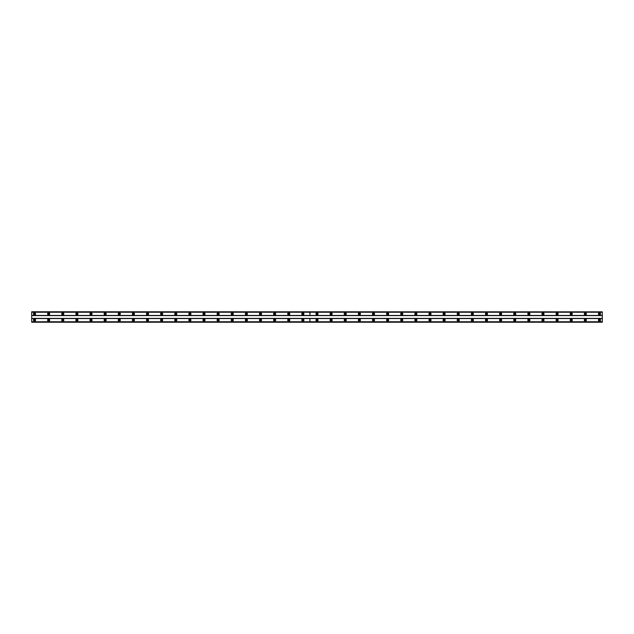 <?xml version="1.0" encoding="UTF-8"?>
<svg xmlns="http://www.w3.org/2000/svg" width="634" height="634" viewBox="0 0 634 634"><rect width="100%" height="100%" fill="white"/><g stroke="black" fill="none" stroke-linecap="round" stroke-linejoin="round"><path stroke-width="0.95" d="M48.652 319.045A1.062 1.062 0 0 0 47.59 320.107A1.062 1.062 0 0 0 48.652 321.169A1.062 1.062 0 0 0 49.706 320.107A1.062 1.062 0 0 0 48.652 319.045M62.774 319.045A1.062 1.062 0 0 0 61.712 320.107A1.062 1.062 0 0 0 62.774 321.169A1.062 1.062 0 0 0 63.828 320.107A1.062 1.062 0 0 0 62.774 319.045M76.896 319.045A1.062 1.062 0 0 0 75.834 320.107A1.062 1.062 0 0 0 76.896 321.169A1.062 1.062 0 0 0 77.958 320.107A1.062 1.062 0 0 0 76.896 319.045M91.019 319.045A1.062 1.062 0 0 0 89.957 320.107A1.062 1.062 0 0 0 91.019 321.169A1.062 1.062 0 0 0 92.081 320.107A1.062 1.062 0 0 0 91.019 319.045M105.141 319.045A1.062 1.062 0 0 0 104.087 320.107A1.062 1.062 0 0 0 105.141 321.169A1.062 1.062 0 0 0 106.203 320.107A1.062 1.062 0 0 0 105.141 319.045M119.271 319.045A1.062 1.062 0 0 0 118.209 320.107A1.062 1.062 0 0 0 119.271 321.169A1.062 1.062 0 0 0 120.325 320.107A1.062 1.062 0 0 0 119.271 319.045M133.394 319.045A1.062 1.062 0 0 0 132.332 320.107A1.062 1.062 0 0 0 133.394 321.169A1.062 1.062 0 0 0 134.448 320.107A1.062 1.062 0 0 0 133.394 319.045M147.516 319.045A1.062 1.062 0 0 0 146.454 320.107A1.062 1.062 0 0 0 147.516 321.169A1.062 1.062 0 0 0 148.578 320.107A1.062 1.062 0 0 0 147.516 319.045M161.638 319.045A1.062 1.062 0 0 0 160.576 320.107A1.062 1.062 0 0 0 161.638 321.169A1.062 1.062 0 0 0 162.7 320.107A1.062 1.062 0 0 0 161.638 319.045M175.761 319.045A1.062 1.062 0 0 0 174.707 320.107A1.062 1.062 0 0 0 175.761 321.169A1.062 1.062 0 0 0 176.823 320.107A1.062 1.062 0 0 0 175.761 319.045M189.883 319.045A1.062 1.062 0 0 0 188.829 320.107A1.062 1.062 0 0 0 189.883 321.169A1.062 1.062 0 0 0 190.945 320.107A1.062 1.062 0 0 0 189.883 319.045M204.013 319.045A1.062 1.062 0 0 0 202.951 320.107A1.062 1.062 0 0 0 204.013 321.169A1.062 1.062 0 0 0 205.067 320.107A1.062 1.062 0 0 0 204.013 319.045M218.136 319.045A1.062 1.062 0 0 0 217.074 320.107A1.062 1.062 0 0 0 218.136 321.169A1.062 1.062 0 0 0 219.19 320.107A1.062 1.062 0 0 0 218.136 319.045M232.258 319.045A1.062 1.062 0 0 0 231.196 320.107A1.062 1.062 0 0 0 232.258 321.169A1.062 1.062 0 0 0 233.32 320.107A1.062 1.062 0 0 0 232.258 319.045M246.38 319.045A1.062 1.062 0 0 0 245.318 320.107A1.062 1.062 0 0 0 246.38 321.169A1.062 1.062 0 0 0 247.442 320.107A1.062 1.062 0 0 0 246.38 319.045M260.503 319.045A1.062 1.062 0 0 0 259.449 320.107A1.062 1.062 0 0 0 260.503 321.169A1.062 1.062 0 0 0 261.565 320.107A1.062 1.062 0 0 0 260.503 319.045M274.625 319.045A1.062 1.062 0 0 0 273.571 320.107A1.062 1.062 0 0 0 274.625 321.169A1.062 1.062 0 0 0 275.687 320.107A1.062 1.062 0 0 0 274.625 319.045M288.755 319.045A1.062 1.062 0 0 0 287.693 320.107A1.062 1.062 0 0 0 288.755 321.169A1.062 1.062 0 0 0 289.809 320.107A1.062 1.062 0 0 0 288.755 319.045M302.878 319.045A1.062 1.062 0 0 0 301.816 320.107A1.062 1.062 0 0 0 302.878 321.169A1.062 1.062 0 0 0 303.932 320.107A1.062 1.062 0 0 0 302.878 319.045M34.521 319.045A1.062 1.062 0 0 0 33.467 320.107A1.062 1.062 0 0 0 34.521 321.169A1.062 1.062 0 0 0 35.583 320.107A1.062 1.062 0 0 0 34.521 319.045M48.652 312.831A1.062 1.062 0 0 0 47.59 313.893A1.062 1.062 0 0 0 48.652 314.955A1.062 1.062 0 0 0 49.706 313.893A1.062 1.062 0 0 0 48.652 312.831M62.774 312.831A1.062 1.062 0 0 0 61.712 313.893A1.062 1.062 0 0 0 62.774 314.955A1.062 1.062 0 0 0 63.828 313.893A1.062 1.062 0 0 0 62.774 312.831M76.896 312.831A1.062 1.062 0 0 0 75.834 313.893A1.062 1.062 0 0 0 76.896 314.955A1.062 1.062 0 0 0 77.958 313.893A1.062 1.062 0 0 0 76.896 312.831M91.019 312.831A1.062 1.062 0 0 0 89.957 313.893A1.062 1.062 0 0 0 91.019 314.955A1.062 1.062 0 0 0 92.081 313.893A1.062 1.062 0 0 0 91.019 312.831M105.141 312.831A1.062 1.062 0 0 0 104.087 313.893A1.062 1.062 0 0 0 105.141 314.955A1.062 1.062 0 0 0 106.203 313.893A1.062 1.062 0 0 0 105.141 312.831M119.271 312.831A1.062 1.062 0 0 0 118.209 313.893A1.062 1.062 0 0 0 119.271 314.955A1.062 1.062 0 0 0 120.325 313.893A1.062 1.062 0 0 0 119.271 312.831M133.394 312.831A1.062 1.062 0 0 0 132.332 313.893A1.062 1.062 0 0 0 133.394 314.955A1.062 1.062 0 0 0 134.448 313.893A1.062 1.062 0 0 0 133.394 312.831M147.516 312.831A1.062 1.062 0 0 0 146.454 313.893A1.062 1.062 0 0 0 147.516 314.955A1.062 1.062 0 0 0 148.578 313.893A1.062 1.062 0 0 0 147.516 312.831M161.638 312.831A1.062 1.062 0 0 0 160.576 313.893A1.062 1.062 0 0 0 161.638 314.955A1.062 1.062 0 0 0 162.7 313.893A1.062 1.062 0 0 0 161.638 312.831M175.761 312.831A1.062 1.062 0 0 0 174.707 313.893A1.062 1.062 0 0 0 175.761 314.955A1.062 1.062 0 0 0 176.823 313.893A1.062 1.062 0 0 0 175.761 312.831M189.883 312.831A1.062 1.062 0 0 0 188.829 313.893A1.062 1.062 0 0 0 189.883 314.955A1.062 1.062 0 0 0 190.945 313.893A1.062 1.062 0 0 0 189.883 312.831M204.013 312.831A1.062 1.062 0 0 0 202.951 313.893A1.062 1.062 0 0 0 204.013 314.955A1.062 1.062 0 0 0 205.067 313.893A1.062 1.062 0 0 0 204.013 312.831M218.136 312.831A1.062 1.062 0 0 0 217.074 313.893A1.062 1.062 0 0 0 218.136 314.955A1.062 1.062 0 0 0 219.19 313.893A1.062 1.062 0 0 0 218.136 312.831M232.258 312.831A1.062 1.062 0 0 0 231.196 313.893A1.062 1.062 0 0 0 232.258 314.955A1.062 1.062 0 0 0 233.32 313.893A1.062 1.062 0 0 0 232.258 312.831M246.38 312.831A1.062 1.062 0 0 0 245.318 313.893A1.062 1.062 0 0 0 246.38 314.955A1.062 1.062 0 0 0 247.442 313.893A1.062 1.062 0 0 0 246.38 312.831M260.503 312.831A1.062 1.062 0 0 0 259.449 313.893A1.062 1.062 0 0 0 260.503 314.955A1.062 1.062 0 0 0 261.565 313.893A1.062 1.062 0 0 0 260.503 312.831M274.625 312.831A1.062 1.062 0 0 0 273.571 313.893A1.062 1.062 0 0 0 274.625 314.955A1.062 1.062 0 0 0 275.687 313.893A1.062 1.062 0 0 0 274.625 312.831M288.755 312.831A1.062 1.062 0 0 0 287.693 313.893A1.062 1.062 0 0 0 288.755 314.955A1.062 1.062 0 0 0 289.809 313.893A1.062 1.062 0 0 0 288.755 312.831M302.878 312.831A1.062 1.062 0 0 0 301.816 313.893A1.062 1.062 0 0 0 302.878 314.955A1.062 1.062 0 0 0 303.932 313.893A1.062 1.062 0 0 0 302.878 312.831M34.521 312.831A1.062 1.062 0 0 0 33.467 313.893A1.062 1.062 0 0 0 34.521 314.955A1.062 1.062 0 0 0 35.583 313.893A1.062 1.062 0 0 0 34.521 312.831M48.652 314.527A0.634 0.634 0 0 1 48.01 313.893A0.634 0.634 0 0 1 48.652 313.259A0.634 0.634 0 0 1 49.286 313.893A0.634 0.634 0 0 1 48.652 314.527M62.774 314.527A0.634 0.634 0 0 1 62.14 313.893A0.634 0.634 0 0 1 62.774 313.259A0.634 0.634 0 0 1 63.408 313.893A0.634 0.634 0 0 1 62.774 314.527M76.896 314.527A0.634 0.634 0 0 1 76.262 313.893A0.634 0.634 0 0 1 76.896 313.259A0.634 0.634 0 0 1 77.53 313.893A0.634 0.634 0 0 1 76.896 314.527M91.019 314.527A0.634 0.634 0 0 1 90.385 313.893A0.634 0.634 0 0 1 91.019 313.259A0.634 0.634 0 0 1 91.653 313.893A0.634 0.634 0 0 1 91.019 314.527M105.141 314.527A0.634 0.634 0 0 1 104.507 313.893A0.634 0.634 0 0 1 105.141 313.259A0.634 0.634 0 0 1 105.783 313.893A0.634 0.634 0 0 1 105.141 314.527M119.271 314.527A0.634 0.634 0 0 1 118.629 313.893A0.634 0.634 0 0 1 119.271 313.259A0.634 0.634 0 0 1 119.905 313.893A0.634 0.634 0 0 1 119.271 314.527M133.394 314.527A0.634 0.634 0 0 1 132.752 313.893A0.634 0.634 0 0 1 133.394 313.259A0.634 0.634 0 0 1 134.028 313.893A0.634 0.634 0 0 1 133.394 314.527M147.516 314.527A0.634 0.634 0 0 1 146.882 313.893A0.634 0.634 0 0 1 147.516 313.259A0.634 0.634 0 0 1 148.15 313.893A0.634 0.634 0 0 1 147.516 314.527M161.638 314.527A0.634 0.634 0 0 1 161.004 313.893A0.634 0.634 0 0 1 161.638 313.259A0.634 0.634 0 0 1 162.272 313.893A0.634 0.634 0 0 1 161.638 314.527M175.761 314.527A0.634 0.634 0 0 1 175.127 313.893A0.634 0.634 0 0 1 175.761 313.259A0.634 0.634 0 0 1 176.395 313.893A0.634 0.634 0 0 1 175.761 314.527M189.883 314.527A0.634 0.634 0 0 1 189.249 313.893A0.634 0.634 0 0 1 189.883 313.259A0.634 0.634 0 0 1 190.525 313.893A0.634 0.634 0 0 1 189.883 314.527M204.013 314.527A0.634 0.634 0 0 1 203.371 313.893A0.634 0.634 0 0 1 204.013 313.259A0.634 0.634 0 0 1 204.647 313.893A0.634 0.634 0 0 1 204.013 314.527M218.136 314.527A0.634 0.634 0 0 1 217.502 313.893A0.634 0.634 0 0 1 218.136 313.259A0.634 0.634 0 0 1 218.77 313.893A0.634 0.634 0 0 1 218.136 314.527M232.258 314.527A0.634 0.634 0 0 1 231.624 313.893A0.634 0.634 0 0 1 232.258 313.259A0.634 0.634 0 0 1 232.892 313.893A0.634 0.634 0 0 1 232.258 314.527M246.38 314.527A0.634 0.634 0 0 1 245.746 313.893A0.634 0.634 0 0 1 246.38 313.259A0.634 0.634 0 0 1 247.014 313.893A0.634 0.634 0 0 1 246.38 314.527M260.503 314.527A0.634 0.634 0 0 1 259.869 313.893A0.634 0.634 0 0 1 260.503 313.259A0.634 0.634 0 0 1 261.137 313.893A0.634 0.634 0 0 1 260.503 314.527M274.625 314.527A0.634 0.634 0 0 1 273.991 313.893A0.634 0.634 0 0 1 274.625 313.259A0.634 0.634 0 0 1 275.267 313.893A0.634 0.634 0 0 1 274.625 314.527M288.755 314.527A0.634 0.634 0 0 1 288.113 313.893A0.634 0.634 0 0 1 288.755 313.259A0.634 0.634 0 0 1 289.389 313.893A0.634 0.634 0 0 1 288.755 314.527M302.878 314.527A0.634 0.634 0 0 1 302.244 313.893A0.634 0.634 0 0 1 302.878 313.259A0.634 0.634 0 0 1 303.512 313.893A0.634 0.634 0 0 1 302.878 314.527M34.521 314.527A0.634 0.634 0 0 1 33.887 313.893A0.634 0.634 0 0 1 34.521 313.259A0.634 0.634 0 0 1 35.163 313.893A0.634 0.634 0 0 1 34.521 314.527M48.652 320.741A0.634 0.634 0 0 1 48.01 320.107A0.634 0.634 0 0 1 48.652 319.473A0.634 0.634 0 0 1 49.286 320.107A0.634 0.634 0 0 1 48.652 320.741M62.774 320.741A0.634 0.634 0 0 1 62.14 320.107A0.634 0.634 0 0 1 62.774 319.473A0.634 0.634 0 0 1 63.408 320.107A0.634 0.634 0 0 1 62.774 320.741M76.896 320.741A0.634 0.634 0 0 1 76.262 320.107A0.634 0.634 0 0 1 76.896 319.473A0.634 0.634 0 0 1 77.53 320.107A0.634 0.634 0 0 1 76.896 320.741M91.019 320.741A0.634 0.634 0 0 1 90.385 320.107A0.634 0.634 0 0 1 91.019 319.473A0.634 0.634 0 0 1 91.653 320.107A0.634 0.634 0 0 1 91.019 320.741M105.141 320.741A0.634 0.634 0 0 1 104.507 320.107A0.634 0.634 0 0 1 105.141 319.473A0.634 0.634 0 0 1 105.783 320.107A0.634 0.634 0 0 1 105.141 320.741M119.271 320.741A0.634 0.634 0 0 1 118.629 320.107A0.634 0.634 0 0 1 119.271 319.473A0.634 0.634 0 0 1 119.905 320.107A0.634 0.634 0 0 1 119.271 320.741M133.394 320.741A0.634 0.634 0 0 1 132.752 320.107A0.634 0.634 0 0 1 133.394 319.473A0.634 0.634 0 0 1 134.028 320.107A0.634 0.634 0 0 1 133.394 320.741M147.516 320.741A0.634 0.634 0 0 1 146.882 320.107A0.634 0.634 0 0 1 147.516 319.473A0.634 0.634 0 0 1 148.15 320.107A0.634 0.634 0 0 1 147.516 320.741M161.638 320.741A0.634 0.634 0 0 1 161.004 320.107A0.634 0.634 0 0 1 161.638 319.473A0.634 0.634 0 0 1 162.272 320.107A0.634 0.634 0 0 1 161.638 320.741M175.761 320.741A0.634 0.634 0 0 1 175.127 320.107A0.634 0.634 0 0 1 175.761 319.473A0.634 0.634 0 0 1 176.395 320.107A0.634 0.634 0 0 1 175.761 320.741M189.883 320.741A0.634 0.634 0 0 1 189.249 320.107A0.634 0.634 0 0 1 189.883 319.473A0.634 0.634 0 0 1 190.525 320.107A0.634 0.634 0 0 1 189.883 320.741M204.013 320.741A0.634 0.634 0 0 1 203.371 320.107A0.634 0.634 0 0 1 204.013 319.473A0.634 0.634 0 0 1 204.647 320.107A0.634 0.634 0 0 1 204.013 320.741M218.136 320.741A0.634 0.634 0 0 1 217.502 320.107A0.634 0.634 0 0 1 218.136 319.473A0.634 0.634 0 0 1 218.77 320.107A0.634 0.634 0 0 1 218.136 320.741M232.258 320.741A0.634 0.634 0 0 1 231.624 320.107A0.634 0.634 0 0 1 232.258 319.473A0.634 0.634 0 0 1 232.892 320.107A0.634 0.634 0 0 1 232.258 320.741M246.38 320.741A0.634 0.634 0 0 1 245.746 320.107A0.634 0.634 0 0 1 246.38 319.473A0.634 0.634 0 0 1 247.014 320.107A0.634 0.634 0 0 1 246.38 320.741M260.503 320.741A0.634 0.634 0 0 1 259.869 320.107A0.634 0.634 0 0 1 260.503 319.473A0.634 0.634 0 0 1 261.137 320.107A0.634 0.634 0 0 1 260.503 320.741M274.625 320.741A0.634 0.634 0 0 1 273.991 320.107A0.634 0.634 0 0 1 274.625 319.473A0.634 0.634 0 0 1 275.267 320.107A0.634 0.634 0 0 1 274.625 320.741M288.755 320.741A0.634 0.634 0 0 1 288.113 320.107A0.634 0.634 0 0 1 288.755 319.473A0.634 0.634 0 0 1 289.389 320.107A0.634 0.634 0 0 1 288.755 320.741M302.878 320.741A0.634 0.634 0 0 1 302.244 320.107A0.634 0.634 0 0 1 302.878 319.473A0.634 0.634 0 0 1 303.512 320.107A0.634 0.634 0 0 1 302.878 320.741M34.521 320.741A0.634 0.634 0 0 1 33.887 320.107A0.634 0.634 0 0 1 34.521 319.473A0.634 0.634 0 0 1 35.163 320.107A0.634 0.634 0 0 1 34.521 320.741M317 319.045A1.062 1.062 0 0 0 315.938 320.107A1.062 1.062 0 0 0 317 321.169A1.062 1.062 0 0 0 318.062 320.107A1.062 1.062 0 0 0 317 319.045M331.122 319.045A1.062 1.062 0 0 0 330.068 320.107A1.062 1.062 0 0 0 331.122 321.169A1.062 1.062 0 0 0 332.184 320.107A1.062 1.062 0 0 0 331.122 319.045M345.245 319.045A1.062 1.062 0 0 0 344.191 320.107A1.062 1.062 0 0 0 345.245 321.169A1.062 1.062 0 0 0 346.307 320.107A1.062 1.062 0 0 0 345.245 319.045M359.375 319.045A1.062 1.062 0 0 0 358.313 320.107A1.062 1.062 0 0 0 359.375 321.169A1.062 1.062 0 0 0 360.429 320.107A1.062 1.062 0 0 0 359.375 319.045M373.497 319.045A1.062 1.062 0 0 0 372.435 320.107A1.062 1.062 0 0 0 373.497 321.169A1.062 1.062 0 0 0 374.551 320.107A1.062 1.062 0 0 0 373.497 319.045M387.62 319.045A1.062 1.062 0 0 0 386.558 320.107A1.062 1.062 0 0 0 387.62 321.169A1.062 1.062 0 0 0 388.682 320.107A1.062 1.062 0 0 0 387.62 319.045M401.742 319.045A1.062 1.062 0 0 0 400.68 320.107A1.062 1.062 0 0 0 401.742 321.169A1.062 1.062 0 0 0 402.804 320.107A1.062 1.062 0 0 0 401.742 319.045M415.864 319.045A1.062 1.062 0 0 0 414.81 320.107A1.062 1.062 0 0 0 415.864 321.169A1.062 1.062 0 0 0 416.926 320.107A1.062 1.062 0 0 0 415.864 319.045M429.987 319.045A1.062 1.062 0 0 0 428.933 320.107A1.062 1.062 0 0 0 429.987 321.169A1.062 1.062 0 0 0 431.049 320.107A1.062 1.062 0 0 0 429.987 319.045M444.117 319.045A1.062 1.062 0 0 0 443.055 320.107A1.062 1.062 0 0 0 444.117 321.169A1.062 1.062 0 0 0 445.171 320.107A1.062 1.062 0 0 0 444.117 319.045M458.239 319.045A1.062 1.062 0 0 0 457.177 320.107A1.062 1.062 0 0 0 458.239 321.169A1.062 1.062 0 0 0 459.293 320.107A1.062 1.062 0 0 0 458.239 319.045M472.362 319.045A1.062 1.062 0 0 0 471.3 320.107A1.062 1.062 0 0 0 472.362 321.169A1.062 1.062 0 0 0 473.424 320.107A1.062 1.062 0 0 0 472.362 319.045M486.484 319.045A1.062 1.062 0 0 0 485.422 320.107A1.062 1.062 0 0 0 486.484 321.169A1.062 1.062 0 0 0 487.546 320.107A1.062 1.062 0 0 0 486.484 319.045M500.606 319.045A1.062 1.062 0 0 0 499.552 320.107A1.062 1.062 0 0 0 500.606 321.169A1.062 1.062 0 0 0 501.668 320.107A1.062 1.062 0 0 0 500.606 319.045M514.729 319.045A1.062 1.062 0 0 0 513.675 320.107A1.062 1.062 0 0 0 514.729 321.169A1.062 1.062 0 0 0 515.791 320.107A1.062 1.062 0 0 0 514.729 319.045M528.859 319.045A1.062 1.062 0 0 0 527.797 320.107A1.062 1.062 0 0 0 528.859 321.169A1.062 1.062 0 0 0 529.913 320.107A1.062 1.062 0 0 0 528.859 319.045M542.981 319.045A1.062 1.062 0 0 0 541.919 320.107A1.062 1.062 0 0 0 542.981 321.169A1.062 1.062 0 0 0 544.043 320.107A1.062 1.062 0 0 0 542.981 319.045M557.104 319.045A1.062 1.062 0 0 0 556.042 320.107A1.062 1.062 0 0 0 557.104 321.169A1.062 1.062 0 0 0 558.166 320.107A1.062 1.062 0 0 0 557.104 319.045M571.226 319.045A1.062 1.062 0 0 0 570.172 320.107A1.062 1.062 0 0 0 571.226 321.169A1.062 1.062 0 0 0 572.288 320.107A1.062 1.062 0 0 0 571.226 319.045M585.348 319.045A1.062 1.062 0 0 0 584.294 320.107A1.062 1.062 0 0 0 585.348 321.169A1.062 1.062 0 0 0 586.41 320.107A1.062 1.062 0 0 0 585.348 319.045M599.479 319.045A1.062 1.062 0 0 0 598.417 320.107A1.062 1.062 0 0 0 599.479 321.169A1.062 1.062 0 0 0 600.533 320.107A1.062 1.062 0 0 0 599.479 319.045M317 312.831A1.062 1.062 0 0 0 315.938 313.893A1.062 1.062 0 0 0 317 314.955A1.062 1.062 0 0 0 318.062 313.893A1.062 1.062 0 0 0 317 312.831M331.122 312.831A1.062 1.062 0 0 0 330.068 313.893A1.062 1.062 0 0 0 331.122 314.955A1.062 1.062 0 0 0 332.184 313.893A1.062 1.062 0 0 0 331.122 312.831M345.245 312.831A1.062 1.062 0 0 0 344.191 313.893A1.062 1.062 0 0 0 345.245 314.955A1.062 1.062 0 0 0 346.307 313.893A1.062 1.062 0 0 0 345.245 312.831M359.375 312.831A1.062 1.062 0 0 0 358.313 313.893A1.062 1.062 0 0 0 359.375 314.955A1.062 1.062 0 0 0 360.429 313.893A1.062 1.062 0 0 0 359.375 312.831M373.497 312.831A1.062 1.062 0 0 0 372.435 313.893A1.062 1.062 0 0 0 373.497 314.955A1.062 1.062 0 0 0 374.551 313.893A1.062 1.062 0 0 0 373.497 312.831M387.62 312.831A1.062 1.062 0 0 0 386.558 313.893A1.062 1.062 0 0 0 387.62 314.955A1.062 1.062 0 0 0 388.682 313.893A1.062 1.062 0 0 0 387.62 312.831M401.742 312.831A1.062 1.062 0 0 0 400.68 313.893A1.062 1.062 0 0 0 401.742 314.955A1.062 1.062 0 0 0 402.804 313.893A1.062 1.062 0 0 0 401.742 312.831M415.864 312.831A1.062 1.062 0 0 0 414.81 313.893A1.062 1.062 0 0 0 415.864 314.955A1.062 1.062 0 0 0 416.926 313.893A1.062 1.062 0 0 0 415.864 312.831M429.987 312.831A1.062 1.062 0 0 0 428.933 313.893A1.062 1.062 0 0 0 429.987 314.955A1.062 1.062 0 0 0 431.049 313.893A1.062 1.062 0 0 0 429.987 312.831M444.117 312.831A1.062 1.062 0 0 0 443.055 313.893A1.062 1.062 0 0 0 444.117 314.955A1.062 1.062 0 0 0 445.171 313.893A1.062 1.062 0 0 0 444.117 312.831M458.239 312.831A1.062 1.062 0 0 0 457.177 313.893A1.062 1.062 0 0 0 458.239 314.955A1.062 1.062 0 0 0 459.293 313.893A1.062 1.062 0 0 0 458.239 312.831M472.362 312.831A1.062 1.062 0 0 0 471.3 313.893A1.062 1.062 0 0 0 472.362 314.955A1.062 1.062 0 0 0 473.424 313.893A1.062 1.062 0 0 0 472.362 312.831M486.484 312.831A1.062 1.062 0 0 0 485.422 313.893A1.062 1.062 0 0 0 486.484 314.955A1.062 1.062 0 0 0 487.546 313.893A1.062 1.062 0 0 0 486.484 312.831M500.606 312.831A1.062 1.062 0 0 0 499.552 313.893A1.062 1.062 0 0 0 500.606 314.955A1.062 1.062 0 0 0 501.668 313.893A1.062 1.062 0 0 0 500.606 312.831M514.729 312.831A1.062 1.062 0 0 0 513.675 313.893A1.062 1.062 0 0 0 514.729 314.955A1.062 1.062 0 0 0 515.791 313.893A1.062 1.062 0 0 0 514.729 312.831M528.859 312.831A1.062 1.062 0 0 0 527.797 313.893A1.062 1.062 0 0 0 528.859 314.955A1.062 1.062 0 0 0 529.913 313.893A1.062 1.062 0 0 0 528.859 312.831M542.981 312.831A1.062 1.062 0 0 0 541.919 313.893A1.062 1.062 0 0 0 542.981 314.955A1.062 1.062 0 0 0 544.043 313.893A1.062 1.062 0 0 0 542.981 312.831M557.104 312.831A1.062 1.062 0 0 0 556.042 313.893A1.062 1.062 0 0 0 557.104 314.955A1.062 1.062 0 0 0 558.166 313.893A1.062 1.062 0 0 0 557.104 312.831M571.226 312.831A1.062 1.062 0 0 0 570.172 313.893A1.062 1.062 0 0 0 571.226 314.955A1.062 1.062 0 0 0 572.288 313.893A1.062 1.062 0 0 0 571.226 312.831M585.348 312.831A1.062 1.062 0 0 0 584.294 313.893A1.062 1.062 0 0 0 585.348 314.955A1.062 1.062 0 0 0 586.41 313.893A1.062 1.062 0 0 0 585.348 312.831M599.479 312.831A1.062 1.062 0 0 0 598.417 313.893A1.062 1.062 0 0 0 599.479 314.955A1.062 1.062 0 0 0 600.533 313.893A1.062 1.062 0 0 0 599.479 312.831M317 314.527A0.634 0.634 0 0 1 316.366 313.893A0.634 0.634 0 0 1 317 313.259A0.634 0.634 0 0 1 317.634 313.893A0.634 0.634 0 0 1 317 314.527M331.122 314.527A0.634 0.634 0 0 1 330.488 313.893A0.634 0.634 0 0 1 331.122 313.259A0.634 0.634 0 0 1 331.756 313.893A0.634 0.634 0 0 1 331.122 314.527M345.245 314.527A0.634 0.634 0 0 1 344.611 313.893A0.634 0.634 0 0 1 345.245 313.259A0.634 0.634 0 0 1 345.887 313.893A0.634 0.634 0 0 1 345.245 314.527M359.375 314.527A0.634 0.634 0 0 1 358.733 313.893A0.634 0.634 0 0 1 359.375 313.259A0.634 0.634 0 0 1 360.009 313.893A0.634 0.634 0 0 1 359.375 314.527M373.497 314.527A0.634 0.634 0 0 1 372.863 313.893A0.634 0.634 0 0 1 373.497 313.259A0.634 0.634 0 0 1 374.131 313.893A0.634 0.634 0 0 1 373.497 314.527M387.62 314.527A0.634 0.634 0 0 1 386.986 313.893A0.634 0.634 0 0 1 387.62 313.259A0.634 0.634 0 0 1 388.254 313.893A0.634 0.634 0 0 1 387.62 314.527M401.742 314.527A0.634 0.634 0 0 1 401.108 313.893A0.634 0.634 0 0 1 401.742 313.259A0.634 0.634 0 0 1 402.376 313.893A0.634 0.634 0 0 1 401.742 314.527M415.864 314.527A0.634 0.634 0 0 1 415.23 313.893A0.634 0.634 0 0 1 415.864 313.259A0.634 0.634 0 0 1 416.498 313.893A0.634 0.634 0 0 1 415.864 314.527M429.987 314.527A0.634 0.634 0 0 1 429.353 313.893A0.634 0.634 0 0 1 429.987 313.259A0.634 0.634 0 0 1 430.629 313.893A0.634 0.634 0 0 1 429.987 314.527M444.117 314.527A0.634 0.634 0 0 1 443.475 313.893A0.634 0.634 0 0 1 444.117 313.259A0.634 0.634 0 0 1 444.751 313.893A0.634 0.634 0 0 1 444.117 314.527M458.239 314.527A0.634 0.634 0 0 1 457.605 313.893A0.634 0.634 0 0 1 458.239 313.259A0.634 0.634 0 0 1 458.873 313.893A0.634 0.634 0 0 1 458.239 314.527M472.362 314.527A0.634 0.634 0 0 1 471.728 313.893A0.634 0.634 0 0 1 472.362 313.259A0.634 0.634 0 0 1 472.996 313.893A0.634 0.634 0 0 1 472.362 314.527M486.484 314.527A0.634 0.634 0 0 1 485.85 313.893A0.634 0.634 0 0 1 486.484 313.259A0.634 0.634 0 0 1 487.118 313.893A0.634 0.634 0 0 1 486.484 314.527M500.606 314.527A0.634 0.634 0 0 1 499.972 313.893A0.634 0.634 0 0 1 500.606 313.259A0.634 0.634 0 0 1 501.248 313.893A0.634 0.634 0 0 1 500.606 314.527M514.729 314.527A0.634 0.634 0 0 1 514.095 313.893A0.634 0.634 0 0 1 514.729 313.259A0.634 0.634 0 0 1 515.371 313.893A0.634 0.634 0 0 1 514.729 314.527M528.859 314.527A0.634 0.634 0 0 1 528.217 313.893A0.634 0.634 0 0 1 528.859 313.259A0.634 0.634 0 0 1 529.493 313.893A0.634 0.634 0 0 1 528.859 314.527M542.981 314.527A0.634 0.634 0 0 1 542.347 313.893A0.634 0.634 0 0 1 542.981 313.259A0.634 0.634 0 0 1 543.615 313.893A0.634 0.634 0 0 1 542.981 314.527M557.104 314.527A0.634 0.634 0 0 1 556.47 313.893A0.634 0.634 0 0 1 557.104 313.259A0.634 0.634 0 0 1 557.738 313.893A0.634 0.634 0 0 1 557.104 314.527M571.226 314.527A0.634 0.634 0 0 1 570.592 313.893A0.634 0.634 0 0 1 571.226 313.259A0.634 0.634 0 0 1 571.86 313.893A0.634 0.634 0 0 1 571.226 314.527M585.348 314.527A0.634 0.634 0 0 1 584.714 313.893A0.634 0.634 0 0 1 585.348 313.259A0.634 0.634 0 0 1 585.99 313.893A0.634 0.634 0 0 1 585.348 314.527M599.479 314.527A0.634 0.634 0 0 1 598.837 313.893A0.634 0.634 0 0 1 599.479 313.259A0.634 0.634 0 0 1 600.113 313.893A0.634 0.634 0 0 1 599.479 314.527M317 320.741A0.634 0.634 0 0 1 316.366 320.107A0.634 0.634 0 0 1 317 319.473A0.634 0.634 0 0 1 317.634 320.107A0.634 0.634 0 0 1 317 320.741M331.122 320.741A0.634 0.634 0 0 1 330.488 320.107A0.634 0.634 0 0 1 331.122 319.473A0.634 0.634 0 0 1 331.756 320.107A0.634 0.634 0 0 1 331.122 320.741M345.245 320.741A0.634 0.634 0 0 1 344.611 320.107A0.634 0.634 0 0 1 345.245 319.473A0.634 0.634 0 0 1 345.887 320.107A0.634 0.634 0 0 1 345.245 320.741M359.375 320.741A0.634 0.634 0 0 1 358.733 320.107A0.634 0.634 0 0 1 359.375 319.473A0.634 0.634 0 0 1 360.009 320.107A0.634 0.634 0 0 1 359.375 320.741M373.497 320.741A0.634 0.634 0 0 1 372.863 320.107A0.634 0.634 0 0 1 373.497 319.473A0.634 0.634 0 0 1 374.131 320.107A0.634 0.634 0 0 1 373.497 320.741M387.62 320.741A0.634 0.634 0 0 1 386.986 320.107A0.634 0.634 0 0 1 387.62 319.473A0.634 0.634 0 0 1 388.254 320.107A0.634 0.634 0 0 1 387.62 320.741M401.742 320.741A0.634 0.634 0 0 1 401.108 320.107A0.634 0.634 0 0 1 401.742 319.473A0.634 0.634 0 0 1 402.376 320.107A0.634 0.634 0 0 1 401.742 320.741M415.864 320.741A0.634 0.634 0 0 1 415.23 320.107A0.634 0.634 0 0 1 415.864 319.473A0.634 0.634 0 0 1 416.498 320.107A0.634 0.634 0 0 1 415.864 320.741M429.987 320.741A0.634 0.634 0 0 1 429.353 320.107A0.634 0.634 0 0 1 429.987 319.473A0.634 0.634 0 0 1 430.629 320.107A0.634 0.634 0 0 1 429.987 320.741M444.117 320.741A0.634 0.634 0 0 1 443.475 320.107A0.634 0.634 0 0 1 444.117 319.473A0.634 0.634 0 0 1 444.751 320.107A0.634 0.634 0 0 1 444.117 320.741M458.239 320.741A0.634 0.634 0 0 1 457.605 320.107A0.634 0.634 0 0 1 458.239 319.473A0.634 0.634 0 0 1 458.873 320.107A0.634 0.634 0 0 1 458.239 320.741M472.362 320.741A0.634 0.634 0 0 1 471.728 320.107A0.634 0.634 0 0 1 472.362 319.473A0.634 0.634 0 0 1 472.996 320.107A0.634 0.634 0 0 1 472.362 320.741M486.484 320.741A0.634 0.634 0 0 1 485.85 320.107A0.634 0.634 0 0 1 486.484 319.473A0.634 0.634 0 0 1 487.118 320.107A0.634 0.634 0 0 1 486.484 320.741M500.606 320.741A0.634 0.634 0 0 1 499.972 320.107A0.634 0.634 0 0 1 500.606 319.473A0.634 0.634 0 0 1 501.248 320.107A0.634 0.634 0 0 1 500.606 320.741M514.729 320.741A0.634 0.634 0 0 1 514.095 320.107A0.634 0.634 0 0 1 514.729 319.473A0.634 0.634 0 0 1 515.371 320.107A0.634 0.634 0 0 1 514.729 320.741M528.859 320.741A0.634 0.634 0 0 1 528.217 320.107A0.634 0.634 0 0 1 528.859 319.473A0.634 0.634 0 0 1 529.493 320.107A0.634 0.634 0 0 1 528.859 320.741M542.981 320.741A0.634 0.634 0 0 1 542.347 320.107A0.634 0.634 0 0 1 542.981 319.473A0.634 0.634 0 0 1 543.615 320.107A0.634 0.634 0 0 1 542.981 320.741M557.104 320.741A0.634 0.634 0 0 1 556.47 320.107A0.634 0.634 0 0 1 557.104 319.473A0.634 0.634 0 0 1 557.738 320.107A0.634 0.634 0 0 1 557.104 320.741M571.226 320.741A0.634 0.634 0 0 1 570.592 320.107A0.634 0.634 0 0 1 571.226 319.473A0.634 0.634 0 0 1 571.86 320.107A0.634 0.634 0 0 1 571.226 320.741M585.348 320.741A0.634 0.634 0 0 1 584.714 320.107A0.634 0.634 0 0 1 585.348 319.473A0.634 0.634 0 0 1 585.99 320.107A0.634 0.634 0 0 1 585.348 320.741M599.479 320.741A0.634 0.634 0 0 1 598.837 320.107A0.634 0.634 0 0 1 599.479 319.473A0.634 0.634 0 0 1 600.113 320.107A0.634 0.634 0 0 1 599.479 320.741M602.3 318.411L31.7 318.411L31.7 315.589L602.3 315.589L602.3 318.553L31.7 318.553L31.7 322.223L602.3 322.223L31.7 322.151M31.7 311.849L602.3 311.849L31.7 311.777L31.7 315.589M602.3 318.553L602.3 322.151M602.3 311.849L602.3 315.589M31.7 315.447L602.3 315.447M309.907 318.553L309.907 321.771L31.7 321.771M31.7 312.229L309.907 312.229L309.907 315.447M602.3 321.771L309.963 321.771L309.963 318.553M309.963 315.447L309.963 312.229L602.3 312.229M309.907 321.771L309.939 318.522M602.3 321.842L31.7 321.842M309.939 315.478L309.907 312.229M31.7 312.158L602.3 312.158"/></g></svg>
